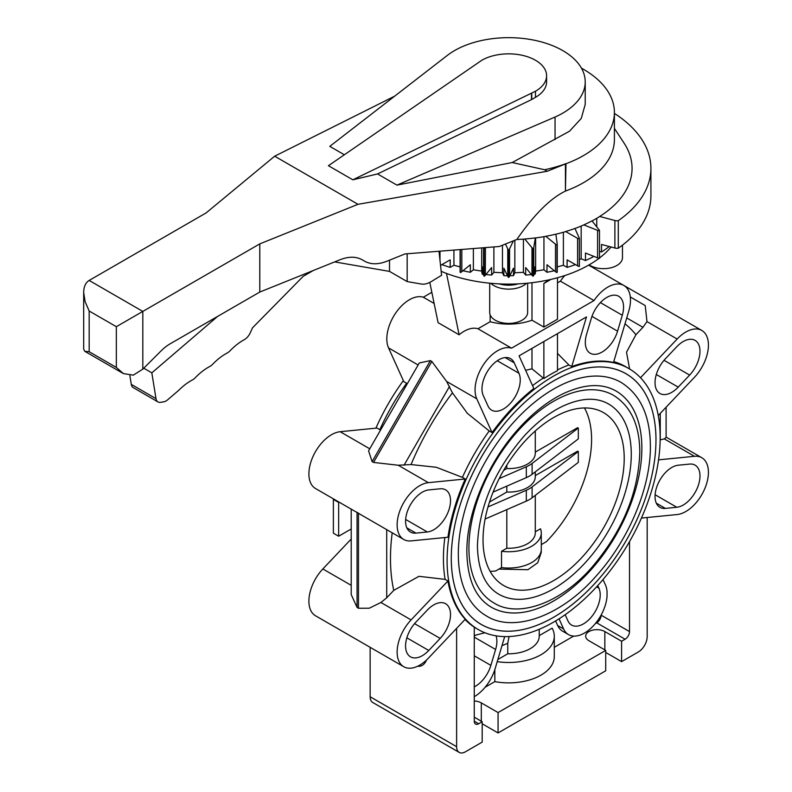<?xml version="1.0" encoding="UTF-8"?>
<svg xmlns="http://www.w3.org/2000/svg" width="792" height="792" viewBox="0 0 792 792"><rect width="100%" height="100%" fill="white"/><g stroke="black" fill="none" stroke-linecap="round" stroke-linejoin="round"><path stroke-width="1.19" d="M660.162 437.58A150.658 86.981 120 0 0 628.957 368.607A150.658 86.981 120 0 0 512.86 408.969A150.658 86.981 120 0 0 447.094 560.597A150.658 86.981 120 0 0 478.299 629.561A150.658 86.981 120 0 0 594.396 589.198A150.658 86.981 120 0 0 660.162 437.58M571.725 366.607L586.486 316.919L519.067 355.846L533.828 388.486A150.658 86.981 120 0 0 492.05 432.59L476.784 398.851A31.977 18.463 -60 0 1 483.962 363.944A31.977 18.463 -60 0 1 511.543 348.163L594.01 300.564A31.977 18.463 -60 0 1 623.868 285.476A31.977 18.463 -60 0 1 628.769 311.098L613.513 362.469A150.658 86.981 120 0 0 571.725 366.607L568.904 364.973A150.658 86.981 120 0 0 557.479 369.923M557.479 333.67L557.479 370.696A150.658 86.981 120 0 0 543.876 378.546L531.986 368.815L525.611 370.319M492.05 432.59L489.228 430.957A150.658 86.981 120 0 0 462.429 477.378L465.25 479.002A150.658 86.981 120 0 0 447.945 537.243L411.088 540.896A31.977 18.463 -60 0 1 403.752 539.471A31.977 18.463 -60 0 1 400.94 508.127A31.977 18.463 -60 0 1 428.393 482.655L398.218 465.231L411.048 464.558A188.1 108.603 -60 0 1 452.44 392.872L467.389 413.365L489.228 430.957M369.755 448.797L340.154 431.709L377.012 428.056L379.833 429.69A150.658 86.981 -60 0 1 406.623 383.269L403.811 381.645L388.545 347.906A31.977 18.463 120 0 1 395.723 312.998A31.977 18.463 120 0 1 423.304 297.218L431.838 292.298M375.893 428.175A150.658 86.981 -60 0 1 403.346 380.625M451.272 558.182A144.758 83.576 -60 0 1 514.453 412.503A144.758 83.576 -60 0 1 626.007 373.725A144.758 83.576 -60 0 1 655.984 439.986A144.728 83.556 120 0 0 625.987 373.745A144.728 83.556 120 0 0 514.463 412.523A144.728 83.556 120 0 0 451.282 558.172A144.728 83.556 120 0 0 481.259 624.423A144.728 83.556 120 0 0 592.792 585.654A144.728 83.556 120 0 0 655.964 439.996A144.758 83.576 -60 0 1 592.792 585.664A144.758 83.576 -60 0 1 481.249 624.452A144.758 83.576 -60 0 1 451.272 558.182M599.079 258.291A113.81 65.706 180 0 1 518.176 283.873A113.81 65.706 180 0 1 499.148 283.873A113.81 65.706 180 0 1 441.164 271.3M611.117 247.005A113.81 65.706 180 0 1 599.494 257.984M614.404 128.383L624.066 143.114A123.404 71.25 180 0 1 599.673 216.464L614.889 220.493A4.762 2.752 0 0 0 618.285 220.691L618.285 248.203A4.762 2.752 180 0 1 614.889 248.005L601.514 244.461L601.514 251.975L599.494 251.44M609.276 246.52A125.344 72.359 180 0 1 601.514 251.975M618.285 220.691A142.263 82.13 0 0 0 650.915 168.35A142.263 82.13 0 0 0 614.404 113.404M650.915 168.35L650.915 195.862A142.263 82.13 180 0 1 618.285 248.203M527.63 283.19L527.63 312.464A18.968 10.949 180 0 1 508.662 323.413A18.968 10.949 180 0 1 489.694 312.464L489.694 283.19M499.148 283.873A20.869 12.048 0 0 0 508.662 285.199A20.869 12.048 0 0 0 518.176 283.873M526.541 283.288A20.869 12.048 180 0 1 508.662 289.13A20.869 12.048 180 0 1 490.773 283.288M622.462 245.134L622.462 257.707A18.968 10.949 180 0 1 610.107 267.973A18.968 10.949 180 0 1 589.129 264.855M483.031 539.837A99.832 57.638 -60 0 1 526.611 439.372A99.832 57.638 -60 0 1 603.544 412.632A99.832 57.638 -60 0 1 624.215 458.33A99.832 57.638 -60 0 1 580.635 558.796A99.832 57.638 -60 0 1 503.712 585.545A99.832 57.638 -60 0 1 483.031 539.837M468.913 547.995A119.8 69.161 -60 0 1 521.205 427.433A119.8 69.161 -60 0 1 613.523 395.337C630.868 406.237 639.629 425.195 639.797 452.212C638.402 492.872 622.532 531.125 592.188 566.963C560.152 604.098 517.354 618.206 493.723 602.831A119.8 69.161 -60 0 1 468.913 547.995M631.274 454.252A109.811 63.4 120 0 0 608.533 403.979C596.188 396.911 580.615 397.792 561.815 406.623C548.638 413.157 535.907 423.146 523.651 436.59C494.208 470.933 478.804 507.395 477.437 545.955C477.952 570.072 485.041 586.149 498.722 594.188A109.811 63.4 120 0 0 553.628 588.753A109.811 63.4 120 0 0 631.274 454.252M458.33 554.103A134.769 77.814 -60 0 1 517.156 418.473A134.769 77.814 -60 0 1 621.007 382.368C640.381 394.515 650.173 415.76 650.38 446.104C650.737 487.357 628.996 539.51 596.732 575.378C560.627 617.245 512.503 632.966 486.238 615.8A134.769 77.814 -60 0 1 458.33 554.103M641.866 448.143A124.789 72.052 120 0 0 616.018 391.01C601.811 382.912 584.001 383.902 562.597 393.98C547.609 401.405 533.164 412.741 519.255 427.997C487.862 462.082 466.409 513.147 466.844 552.064C467.399 579.516 475.527 597.881 491.228 607.157A124.789 72.052 120 0 0 553.628 600.979A124.789 72.052 120 0 0 641.866 448.143M344.352 154.767L329.789 146.362L447.757 55.074A76.557 44.203 180 0 1 533.145 39.986A76.557 44.203 180 0 1 585.219 81.863L585.219 104.405L581.259 118.424L569.557 131.195L512.206 162.538L396.95 185.13L377.556 173.943L352.836 179.804L328.423 165.716L481.833 60.261A37.937 21.899 0 0 1 535.481 60.261A37.937 21.899 0 0 1 546.599 75.755A37.937 21.899 0 0 1 535.481 91.238L535.481 97.347L531.749 99.505L377.556 173.943M565.963 190.862C550.886 197.861 534.521 214.058 516.859 239.441L499.316 246.5L404.999 253.935L386.734 261.301C378.18 264.607 370.824 264.587 364.676 261.231L362.162 259.776C356.014 256.42 348.658 256.39 340.105 259.707L259.786 292.06L259.786 243.886L358.004 204.306L547.242 171.26L565.429 163.934L565.429 191.12L565.983 163.617A105.603 60.964 180 0 1 544.609 169.735L512.206 162.538M565.518 163.924A105.742 61.053 0 0 0 614.404 112.444A105.742 61.053 0 0 0 583.427 69.28A105.742 61.053 0 0 0 581.447 68.161M585.219 81.863A76.557 44.203 180 0 1 569.557 108.653A76.557 44.203 180 0 1 555.053 117.028L396.95 185.13M546.599 75.755L546.599 81.863A37.937 21.899 180 0 1 535.481 97.347M565.518 191.03A105.742 61.053 0 0 0 614.404 139.56L614.404 112.444M440.986 265.122L440.59 265.983M439.986 260.34L439.986 251.183M592.03 220.928A123.433 71.26 0 0 0 599.692 216.503L599.673 216.464M516.721 239.491A123.433 71.26 0 0 0 524.819 239.035L531.976 247.718A4.762 2.752 0 0 0 533.194 248.698A4.762 2.752 0 0 0 533.768 247.54L535.333 237.907A123.404 71.25 180 0 1 524.809 238.986M535.333 237.907L535.333 237.966A123.433 71.26 0 0 0 545.827 236.343L555.499 244.174A4.762 2.752 0 0 0 556.994 245.015A4.762 2.752 0 0 0 557.241 244.144A4.762 2.752 0 0 0 557.202 243.817L555.845 234.185A123.404 71.25 180 0 1 545.807 236.293M555.855 234.234A123.433 71.26 0 0 0 565.696 231.581L577.596 238.333A4.762 2.752 0 0 0 579.318 239.006A4.762 2.752 0 0 0 579.368 238.6A4.762 2.752 0 0 0 579.17 237.808L574.933 228.452A123.404 71.25 180 0 1 565.676 231.531M574.952 228.492A123.433 71.26 0 0 0 583.833 224.908L597.594 230.353A4.762 2.752 0 0 0 599.494 230.848A4.762 2.752 0 0 0 598.99 229.68L592 220.889A123.404 71.25 180 0 1 583.813 224.859M352.836 179.804L535.481 91.238M531.491 99.356L531.491 93.238M531.749 93.397L531.749 99.505M313.266 270.517L303.207 276.319L252.519 327.819L250.262 332.788A9.979 5.762 -60 0 1 244.282 339.679A49.916 28.819 120 0 0 230.106 350.737A9.979 5.762 -60 0 1 227.205 352.985A49.916 28.819 120 0 0 212.711 364.211A9.979 5.762 -60 0 1 209.811 366.458A49.916 28.819 120 0 0 195.307 377.685A9.979 5.762 -60 0 1 192.416 379.932A49.916 28.819 120 0 0 178.834 390.218L167.706 399.762A9.979 5.762 -60 0 1 163.597 401.861L160.509 402.326A9.979 5.762 -60 0 1 157.974 401.91A9.979 5.762 -60 0 1 156.004 398.653L151.826 372.844L143.768 368.181M151.826 372.844L217.622 316.404M129.888 375.655L131.294 384.397A9.979 5.762 120 0 0 133.264 387.644L157.974 401.91M439.006 251.262L441.599 275.279L431.462 281.467A24.958 14.414 -60 0 1 421.324 284.031L407.167 281.586L389.515 271.399L334.65 261.904M389.515 260.172L389.515 271.399M407.167 253.767L407.167 281.586M555.053 117.028L555.053 139.56M394.634 96.178L274.675 156.202L206.128 212.909L89.169 280.437C85.595 282.635 83.764 286.674 83.685 292.555L85.11 301.653L89.169 311.008L89.169 351.727L84.754 351.292L83.685 349.143L83.685 292.555M358.004 204.306L274.675 156.202M547.242 171.26L544.609 169.735M259.786 292.06L170.171 343.797A37.442 21.612 120 0 0 161.113 350.866L142.817 369.131L133.294 375.151L123.344 373.567L116.345 367.419L116.345 326.69L259.786 243.886M364.676 261.231L362.132 259.756M565.429 163.934L565.983 163.617M579.318 265.706A4.762 2.752 180 0 1 579.368 266.112A4.762 2.752 180 0 1 579.318 266.508A4.762 2.752 180 0 1 577.596 265.835L567.121 259.865L567.121 267.379L563.389 265.251L563.389 232.254M577.596 265.835L577.596 238.333M563.389 265.251L557.241 266.904M557.202 271.329A4.762 2.752 180 0 1 557.241 271.656A4.762 2.752 180 0 1 556.994 272.527A4.762 2.752 180 0 1 555.499 271.686L546.985 264.756L546.985 272.27L543.946 269.795L543.946 236.669M555.499 271.686L555.499 244.174M543.946 269.795L535.63 271.082L535.63 237.927M535.63 271.082L535.144 274.101L535.144 266.587L533.768 275.052L533.768 247.54M533.768 275.052A4.762 2.752 180 0 1 533.194 276.2A4.762 2.752 180 0 1 531.976 275.23L525.68 267.548L525.68 275.062L523.433 272.329L523.433 239.135M531.976 275.23L531.976 247.718M523.433 272.329L514.849 272.765L514.849 240.243M514.849 272.765L513.463 275.685L513.463 268.171L509.573 276.358L509.573 248.856L513.374 240.837M509.573 276.358A4.762 2.752 180 0 1 508.662 277.447A4.762 2.752 180 0 1 507.751 276.358L503.861 268.171L503.861 275.685L502.465 272.765L502.465 245.233M507.751 276.358L507.751 248.856A4.762 2.752 0 0 0 508.662 249.935A4.762 2.752 0 0 0 509.573 248.856M505.464 244.035L507.751 248.856M502.465 272.765L493.891 272.329L493.891 246.936M493.891 272.329L491.644 275.062L491.644 267.548L485.338 275.23L485.437 247.599M485.338 275.23A4.762 2.752 180 0 1 484.12 276.2A4.762 2.752 180 0 1 483.556 275.052L482.18 266.587L482.18 274.101L481.694 271.082L481.694 247.896M483.556 275.052L483.556 247.748A4.762 2.752 0 0 0 484.12 248.698A4.762 2.752 0 0 0 485.338 247.718M481.694 271.082L473.378 269.795L473.378 248.549M473.378 269.795L470.339 272.27L470.339 264.756L461.825 271.686L461.825 249.46M460.083 266.914L453.935 265.251L453.935 250.084M453.935 265.251L450.193 267.379L450.193 259.865L440.53 265.379M333.868 499.118L333.373 499.405L338.659 502.465L339.164 502.178M338.659 502.465L338.659 536.233L333.373 533.174L333.373 499.405M351.212 528.987L338.659 536.233M541.253 549.935L541.253 552.43L537.728 562.736L527.967 569.705L498.891 569.101M614.889 248.005L614.889 220.493M596.752 226.868L596.752 218.305M592.852 255.974L592.852 256.984A125.344 72.359 180 0 1 585.486 260.548L585.486 253.034L597.594 257.865A4.762 2.752 180 0 0 599.494 258.35L599.494 230.848M585.486 260.548L581.17 258.826L579.368 259.548M575.438 264.607A125.344 72.359 180 0 1 567.121 267.379M554.351 270.755A125.344 72.359 180 0 1 546.985 272.27M535.144 274.101A125.344 72.359 180 0 1 533.897 274.25M531.412 274.537A125.344 72.359 180 0 1 525.68 275.062M513.463 275.685A125.344 72.359 180 0 1 509.87 275.735M507.454 275.735A125.344 72.359 180 0 1 503.861 275.685M491.644 275.062A125.344 72.359 180 0 1 485.912 274.537M483.427 274.25A125.344 72.359 180 0 1 482.18 274.101M470.339 272.27A125.344 72.359 180 0 1 462.964 270.755M450.193 267.379A125.344 72.359 180 0 1 441.887 264.607M597.594 257.865L597.594 230.353M581.17 258.826L581.17 226.057M579.318 266.508L579.318 239.006M556.994 272.527L556.994 245.015M533.194 276.2L533.194 248.698M508.662 277.447L508.662 249.935M484.12 276.2L484.12 248.698M461.825 271.686A4.762 2.752 180 0 1 460.33 272.527L460.33 249.579M460.33 272.527A4.762 2.752 180 0 1 460.083 271.656A4.762 2.752 180 0 1 460.112 271.329M415.929 533.105A23.71 13.692 -60 0 1 410.484 532.046A23.71 13.692 -60 0 1 408.405 508.811A23.71 13.692 -60 0 1 428.759 489.931L440.174 488.793A23.71 13.692 -60 0 1 445.609 489.852A23.71 13.692 -60 0 1 447.698 513.097A23.71 13.692 -60 0 1 427.343 531.976L415.929 533.105L406.85 527.868M483.259 395.525A23.71 13.692 -60 0 1 489.436 368.458A23.71 13.692 -60 0 1 510.602 358.637A23.71 13.692 -60 0 1 514.236 362.825L518.968 373.27A23.71 13.692 -60 0 1 512.79 400.346A23.71 13.692 -60 0 1 491.624 410.157A23.71 13.692 -60 0 1 487.991 405.979L483.259 395.525M591.317 318.325A23.71 13.692 -60 0 1 618.661 296.257A23.71 13.692 -60 0 1 622.294 315.256L617.572 331.165A23.71 13.692 -60 0 1 590.228 353.232A23.71 13.692 -60 0 1 586.585 334.234L591.317 318.325M676.794 346.718A23.71 13.692 -60 0 1 695.069 340.372A23.71 13.692 -60 0 1 689.634 375.081L678.219 387.13A23.71 13.692 -60 0 1 659.944 393.485A23.71 13.692 -60 0 1 665.389 358.766L676.794 346.718M689.634 464.082A23.71 13.692 -60 0 1 695.069 465.142A23.71 13.692 -60 0 1 697.158 488.387A23.71 13.692 -60 0 1 676.794 507.266L665.389 508.395A23.71 13.692 -60 0 1 659.944 507.345A23.71 13.692 -60 0 1 657.865 484.1A23.71 13.692 -60 0 1 678.219 465.221L689.634 464.082M597.752 585.575L598.93 588.179A23.71 13.692 -60 0 1 592.763 615.255A23.71 13.692 -60 0 1 571.586 625.066A23.71 13.692 -60 0 1 567.953 620.878L565.161 614.711M603.019 579.566L605.415 584.852A31.977 18.463 -60 0 1 607.048 591.604L607.048 596.208A31.977 18.463 -60 0 1 592.248 626.987A31.977 18.463 -60 0 1 568.527 634.61A31.977 18.463 -60 0 1 563.627 628.967L559.043 618.819M496.059 635.827A23.71 13.692 -60 0 1 495.604 649.48L490.882 665.379A23.71 13.692 -60 0 1 474.269 686.882M474.269 636.243A23.71 13.692 -60 0 1 475.319 635.233L484.882 632.759M475.319 635.233A164.489 94.961 -60 0 1 474.269 635.194M504.672 636.61L495.198 668.468A31.977 18.463 -60 0 1 474.269 696.673M428.759 650.47A23.71 13.692 -60 0 1 410.484 656.825A23.71 13.692 -60 0 1 415.929 622.106L427.343 610.058A23.71 13.692 -60 0 1 445.609 603.712A23.71 13.692 -60 0 1 440.174 638.421L428.759 650.47L406.85 637.827M557.479 353.371L568.904 364.973M543.876 341.52L543.876 378.546M531.986 348.391L531.986 368.815M564.785 275.557A31.977 18.463 120 0 0 560.409 281.16L594.01 300.564M560.409 281.16L557.479 282.853M511.543 348.163L477.952 328.769L490.139 321.73A43.679 25.215 0 0 0 531.986 320.206L543.876 327.076L557.479 319.226L557.479 277.754M434.135 303.475L423.304 297.218M477.952 328.769A31.977 18.463 120 0 0 459.113 334.788L438.075 322.641L429.799 282.397M452.44 392.872L446.609 381.427L431.828 361.439L430.402 360.617L419.305 362.964L368.577 450.826L372.101 461.607L373.517 462.429L398.218 465.231M548.727 279.893L543.876 283.487L543.876 327.076M531.986 282.704L531.986 320.206M490.139 321.73L490.139 314.84M459.113 334.788L446.5 273.438M550.955 279.398L543.876 283.487M629.521 541.589L629.521 631.58A6.237 3.604 -60 0 1 625.116 639.223L621.601 641.243L621.601 661.627L605.722 652.45M647.173 517.513L647.173 636.669A12.484 7.207 -60 0 1 638.352 651.955L621.601 661.627M595.327 623.611L596.703 622.819A6.237 3.604 120 0 0 601.118 615.176L601.118 615.067M539.213 635.629A30.571 17.652 180 0 1 539.233 636.154A30.571 17.652 180 0 1 507.751 653.796L507.751 643.272L509.058 636.55M456.618 628.373L456.618 746.688A12.484 7.207 -60 0 0 459.202 752.4A12.484 7.207 -60 0 0 465.439 751.786L482.189 742.114L482.189 721.74L478.675 723.759A6.237 3.604 -60 0 1 475.556 724.066A6.237 3.604 -60 0 1 474.269 721.215L474.269 627.155A150.658 86.981 120 0 1 465.043 619.473M417.651 666.24C421.542 666.706 424.492 664.646 426.492 660.063M370.141 647.321L370.141 696.762A12.484 7.207 120 0 0 372.725 702.474L459.202 752.4M604.841 649.905L604.841 631.561A11.227 6.484 180 0 0 592.604 630.155A11.227 6.484 180 0 0 585.664 636.154A11.227 6.484 180 0 0 588.951 640.738L605.722 650.41L605.722 670.794L498.069 732.947L482.189 723.779M604.841 631.561L621.601 641.243M605.722 650.41L498.069 712.562L498.069 732.947M474.269 701.009A11.227 6.484 180 0 1 481.308 702.89L498.069 712.562M482.189 721.74L474.269 717.166M554.291 647.302L573.715 636.085M539.233 635.62L552.143 628.165A45.629 26.344 180 0 1 554.291 636.154L554.291 656.528A45.629 26.344 180 0 1 494.832 681.635L494.832 669.676M485.11 687.238L494.832 681.635M554.291 636.154A45.629 26.344 180 0 1 497.228 661.657M497.871 659.498L507.751 653.796M555.618 620.928L557.697 625.541A31.977 18.463 120 0 0 562.597 631.184L568.527 634.61M444.857 537.55A150.658 86.981 120 0 0 443.421 558.479A150.658 86.981 120 0 0 445.124 579.378L418.958 576.319L393.743 590.387A188.1 108.603 -60 0 1 390.476 558.479A188.1 108.603 -60 0 1 392.208 532.798M462.429 477.378L436.263 467.26L411.048 464.558M624.987 323.829A188.1 108.603 -60 0 1 635.927 334.729L626.512 352.192L629.6 368.993M635.927 334.729L642.946 327.314L646.985 321.611L645.213 305.563L630.323 296.96M658.251 415.513L694.465 377.289A31.977 18.463 -60 0 0 701.801 330.462A31.977 18.463 -60 0 0 677.16 339.035L640.5 377.725M351.212 509.137L351.212 594.554L357.063 607.434L358.479 608.256L369.29 608.207L380.912 602.484L386.714 597.802L393.743 590.387M660.142 439.887L664.29 438.877L666.102 437.441L666.102 407.227M641.421 518.077L677.16 514.543A31.977 18.463 -60 0 0 704.613 489.07A31.977 18.463 -60 0 0 701.801 457.727A31.977 18.463 -60 0 0 694.465 456.301L658.538 459.855M411.088 619.908A31.977 18.463 -60 0 0 403.752 666.725A31.977 18.463 -60 0 0 428.393 658.162L465.25 619.255A150.658 86.981 120 0 1 447.945 581.001L411.088 619.908L380.912 602.484M380.546 430.106L379.833 429.69M406.623 383.269L407.345 383.684M351.212 539.025L322.849 568.963A31.977 18.463 120 0 0 315.513 615.78L403.752 666.725M340.154 431.709A31.977 18.463 120 0 0 312.701 457.182A31.977 18.463 120 0 0 315.513 488.525L403.752 539.471M465.25 479.002L428.393 482.655M445.124 579.378L447.945 581.001M541.283 544.629L546.302 541.728A99.802 57.628 120 0 0 591.584 439.51A99.802 57.628 120 0 0 584.466 407.959M490.129 571.359A99.802 57.628 120 0 0 495.713 570.943L501.524 567.587A32.62 18.84 0 0 0 541.283 549.202L541.283 532.897A32.62 18.84 0 0 0 540.49 528.789L535.283 531.798M501.524 567.587L501.524 551.282A32.62 18.84 0 0 0 541.283 532.897M535.283 452.123L577.586 427.7L578.318 428.026L578.318 438.887L532.105 474.299A29.363 16.949 180 0 1 526.324 477.635L493.089 492.099M535.283 475.616L577.586 451.192L578.318 451.509L578.318 462.38L532.105 497.792A29.363 16.949 180 0 1 526.324 501.128L485.1 519.057M488.001 506.929L526.324 490.258A29.363 16.949 0 0 0 532.105 486.922L578.318 451.509M489.496 502.049L506.811 492.05A26.621 15.375 0 0 0 535.283 476.715L535.283 471.864M499.217 478.566L526.324 466.765A29.363 16.949 0 0 0 532.105 463.429L578.318 428.026M503.633 470.389L506.811 468.557A26.621 15.375 0 0 0 535.283 453.232L535.283 430.967M501.524 551.282L506.811 548.232L506.811 509.622M506.811 492.05L506.811 486.13M506.811 468.557L506.811 465.112M506.811 548.232A26.621 15.375 0 0 0 535.283 532.897L535.283 495.356M628.957 368.607L625.284 366.488A150.658 86.981 120 0 0 613.76 361.617M543.163 378.13A150.658 86.981 120 0 0 532.551 385.654M156.004 398.653L131.294 384.397M89.169 338.154L89.169 311.008L116.345 326.69M142.817 369.131L142.817 311.414L89.169 280.437M116.345 367.419L89.169 351.727M427.343 531.976L405.643 519.453M514.236 362.825L505.167 357.588M518.968 373.27L497.267 360.746M622.294 315.256L600.386 302.603M617.572 331.165L591.961 316.374M689.634 375.081L664.023 360.301M678.219 387.13L656.311 374.487M676.794 507.266L655.103 494.743M665.389 508.395L656.311 503.158M598.93 588.179L596.604 586.832M490.882 665.379L474.269 655.796M495.604 649.48L474.269 637.154M440.174 638.421L414.562 623.641M418.136 364.993L388.545 347.906M476.784 398.851L446.609 381.427M601.118 615.176L629.521 631.58M456.618 746.688L370.141 696.762M481.308 721.225L481.308 702.89M596.703 622.819L625.116 639.223M474.269 721.215L478.675 723.759M507.751 643.272A188.1 108.603 -60 0 1 501.98 645.658M563.627 628.967L557.697 625.541M474.269 627.234A150.658 86.981 120 0 0 474.626 627.442L478.299 629.561M626.739 317.948L642.946 327.314M677.16 339.035L646.985 321.611M404.019 465.26L449.529 386.437M386.714 597.802L386.714 529.63M660.261 413.404L660.261 439.877M694.465 456.301L664.29 438.877M351.212 585.337L322.849 568.963M358.479 608.256L358.479 513.038M357.063 607.434L357.063 512.226M373.517 462.429L431.828 361.439M372.101 461.607L430.402 360.617M526.324 490.258L526.324 501.128M532.105 497.792L532.105 486.922M526.324 466.765L526.324 477.635M532.105 474.299L532.105 463.429M625.987 373.745L624.65 372.973M123.344 373.567L84.754 351.292M481.259 624.423L479.912 623.651M579.368 266.112L579.368 238.6M557.241 271.656L557.241 244.144M460.083 271.656L460.083 249.599M623.868 285.476L588.644 265.132M539.233 629.284L539.233 636.154M701.801 330.462L624.007 285.546M701.801 457.727L666.102 437.115"/></g></svg>
